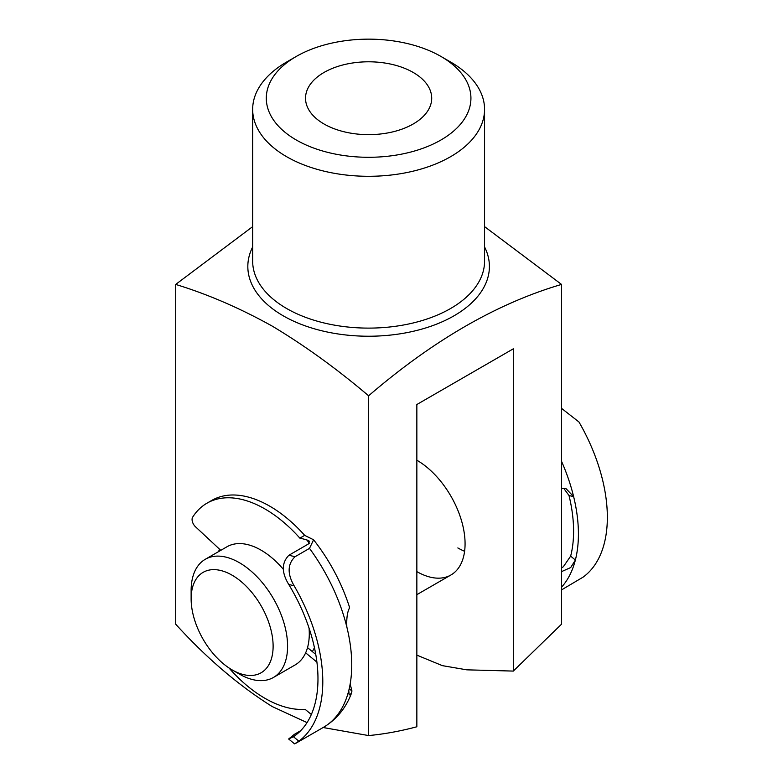 <?xml version="1.0" encoding="UTF-8"?>
<svg xmlns="http://www.w3.org/2000/svg" width="783" height="783" viewBox="0 0 783 783"><rect width="100%" height="100%" fill="white"/><g stroke="black" fill="none" stroke-linecap="round" stroke-linejoin="round"><path stroke-width="1.17" d="M296.268 139.991A102.309 59.068 0 0 0 440.956 139.991A102.309 59.068 0 0 0 440.966 56.454A102.309 59.068 0 0 0 440.956 56.454L450.607 62.023A115.953 66.947 180 0 1 484.569 109.356A115.953 66.947 180 0 1 412.984 171.203A115.953 66.947 180 0 1 286.627 156.698A115.953 66.947 180 0 1 252.664 109.356A115.953 66.947 180 0 1 286.627 62.023L296.268 56.454A102.309 59.068 0 0 0 296.268 139.991M218.682 551.555A78.437 45.287 60 0 1 219.436 549.098M413.228 72.467A63.09 36.429 0 0 0 344.471 64.568A63.09 36.429 0 0 0 305.527 98.218A63.09 36.429 0 0 0 324.005 123.978A63.09 36.429 0 0 0 392.763 131.877A63.09 36.429 0 0 0 431.707 98.218A63.09 36.429 0 0 0 413.228 72.467M252.664 226.63L175.695 284.425C207.691 294.212 239.843 308.101 272.151 326.071C304.548 345.469 336.7 368.715 368.617 395.797C433.038 340.39 497.342 303.266 561.538 284.425L484.569 226.63M175.695 284.425L175.695 624.188C206.458 658.053 238.609 685.497 272.151 706.52L307.053 722.592M323.144 727.524L368.617 735.57C384.326 734.092 400.397 731.156 416.85 726.771L416.85 404.517L513.305 348.826L513.305 671.08L561.538 624.188L561.538 284.425M450.607 62.023L440.966 56.454A102.309 59.068 0 0 0 296.268 56.454M368.617 735.57L368.617 395.797M513.305 671.08L466.795 669.837L442.385 665.648L416.85 655.136M416.85 460.218A68.209 39.375 60 0 1 461.402 520.323A68.209 39.375 60 0 1 450.949 574.976A68.209 39.375 60 0 1 416.85 571.6M464.603 551.281A68.209 39.375 60 0 1 457.84 547.934M314.737 653.56A68.209 39.375 -120 0 0 315.51 653.022M239.353 674.065L232.12 669.896A57.981 33.473 -120 0 0 273.12 646.22A57.981 33.473 -120 0 0 232.12 575.211A57.981 33.473 -120 0 0 191.13 598.887A57.981 33.473 -120 0 0 232.12 669.896L239.363 674.065A68.209 39.375 60 0 1 239.353 674.065A68.209 39.375 60 0 0 273.463 677.452A68.209 39.375 60 0 0 283.916 622.788A68.209 39.375 60 0 0 239.363 562.683A68.209 39.375 60 0 0 205.254 559.307A68.209 39.375 60 0 0 191.13 590.529L191.13 598.887M273.463 677.452L295.162 664.914A68.209 39.375 -120 0 0 309.06 628.142M283.456 569.456A68.209 39.375 -120 0 0 261.062 550.155A68.209 39.375 -120 0 0 226.962 546.779L205.254 559.307M312.319 651.573A68.209 39.375 -120 0 0 314.423 647.6M309.373 543.187A122.774 70.881 -120 0 0 306.623 539.781L299.86 538.136A115.953 66.947 -120 0 0 261.962 507.296A115.953 66.947 -120 0 0 206.947 503.205A115.953 66.947 -120 0 0 192.647 517.181A6.822 3.935 -120 0 0 195.486 526.773L220.777 550.341M295.034 556.733C287.508 564.073 287.204 573.753 294.105 585.762L288.761 584.47C281.479 572.53 281.528 562.791 288.907 555.245L295.034 556.733L309.5 548.374L313.601 539.79L304.675 535.357A115.953 66.947 -120 0 0 266.788 504.516A115.953 66.947 -120 0 0 211.772 500.415L206.947 503.205M313.601 539.79C329.506 560.158 341.408 582.415 349.296 606.541L349.404 608.127C347.29 612.247 346.438 618.541 346.84 627.007A136.418 78.76 60 0 1 348.787 690.508L349.159 694.971L351.43 693.356L351.949 690.988L350.158 683.999M300.662 730.705L294.408 734.317L288.643 738.995L293.429 736.705L298.881 741.188A136.418 78.76 -120 0 0 294.105 585.762M288.907 555.245L308.199 544.107L309.51 541.239L306.623 539.781M288.761 584.47A129.596 74.825 60 0 1 293.429 736.705M315.764 654.412L307.523 647.619M316.909 662.115L305.644 652.836M228.92 667.899A115.953 66.947 -120 0 0 305.116 709.339L311.35 714.478M298.881 741.188L294.535 743.85L288.643 738.995M299.86 538.136L304.675 535.357M561.538 571.619L570.69 567.567L575.368 560.041A136.418 78.76 -120 0 0 573.645 496.667L569.006 495.522L563.74 488.338M569.006 495.522A129.596 74.825 60 0 1 570.65 556.126L575.368 560.041A136.418 78.76 60 0 1 561.538 587.211M561.538 567.959L563.349 566.735L570.65 556.126M561.538 589.893L583.159 577.1A136.418 78.76 60 0 0 578.96 421.988L561.842 408.599M561.538 461.314A136.418 78.76 60 0 1 573.645 496.667L566.08 488.7L561.538 488.318M252.664 109.356L252.664 261.17A115.953 66.947 0 0 0 286.627 308.502A115.953 66.947 0 0 0 412.984 323.017A115.953 66.947 0 0 0 484.569 261.17L484.569 109.356M484.569 246.958A120.788 69.736 180 0 1 430.161 326.501A120.788 69.736 180 0 1 283.201 315.803A120.788 69.736 180 0 1 252.664 246.958M349.208 688.727L351.949 690.988M295.602 743.419L323.477 727.329A136.418 78.76 -120 0 0 348.787 690.508M346.84 627.007A136.418 78.76 -120 0 0 309.5 548.374M450.949 574.976L416.85 594.669M351.43 693.356C345.783 708.224 336.465 719.548 323.477 727.329"/></g></svg>

